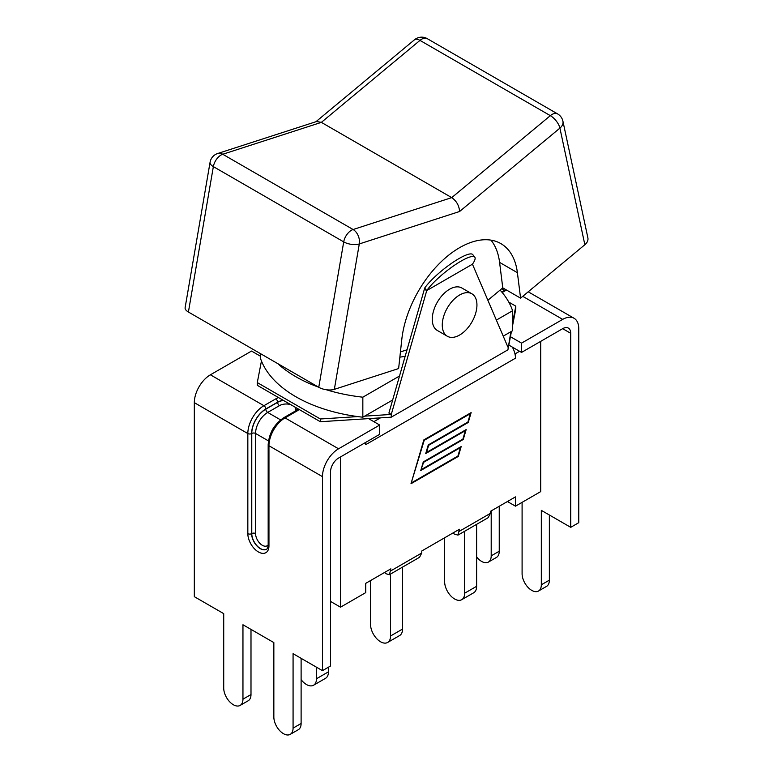 <?xml version="1.0" encoding="UTF-8"?>
<svg xmlns="http://www.w3.org/2000/svg" width="773" height="773" viewBox="0 0 773 773"><rect width="100%" height="100%" fill="white"/><g stroke="black" fill="none" stroke-linecap="round" stroke-linejoin="round"><path stroke-width="1.16" d="M260.375 356.16L251.544 351.058L210.401 374.808A22.736 13.131 120 0 0 194.323 402.656L194.323 596.669L223.716 613.646L223.716 688.086A13.595 7.846 -120 0 0 229.658 701.768A13.595 7.846 -120 0 0 240.132 705.411A13.595 7.846 -120 0 0 242.954 699.188L242.954 624.748L273.845 642.585L273.845 717.025A13.595 7.846 -120 0 0 279.778 730.707A13.595 7.846 -120 0 0 290.262 734.35A13.595 7.846 -120 0 0 293.073 728.127L293.073 653.687L322.467 670.655L330.506 666.017L330.506 471.994A11.373 6.561 120 0 1 338.545 458.07L379.688 434.32L379.688 425.044L368.576 418.628L391.273 417.169L507.909 349.831L511.455 331.395M399.525 376.007L362.837 397.187L362.837 417.207A128.869 74.401 0 0 1 357.764 416.589L320.341 418.985L257.293 382.587L257.293 385.321L320.341 421.72L368.576 418.628M476.622 556.947A13.595 7.846 -120 0 0 488.391 562.087A13.595 7.846 -120 0 0 491.203 555.855L491.203 510.905M488.391 562.087L496.43 557.439A13.595 7.846 -120 0 0 499.242 551.217L499.242 506.257M522.094 502.344L522.094 573.692A13.595 7.846 -120 0 0 528.036 587.383A13.595 7.846 -120 0 0 538.51 591.026A13.595 7.846 -120 0 0 541.322 584.794L541.322 510.354L570.725 527.331L578.764 522.683L578.764 328.67A22.736 13.131 -60 0 0 574.049 318.263L528.22 291.798M538.51 591.026L546.55 586.378A13.595 7.846 -120 0 0 549.361 580.156L549.361 515.002M512.576 325.607L515.794 308.881L515.794 306.147L512.576 322.872M510.431 336.719L521.543 343.135L521.543 352.42L508.827 345.077M574.049 318.263A22.736 13.131 -60 0 0 562.686 319.384L521.543 343.135M380.451 417.864L373.852 421.671M379.688 425.044L338.545 448.794A22.736 13.131 120 0 0 322.467 476.641L322.467 670.655M562.686 328.67A11.373 6.561 -60 0 1 568.368 328.11A11.373 6.561 -60 0 1 570.725 333.308L562.686 328.67L521.543 352.42M290.262 734.35L298.301 729.712A13.595 7.846 -120 0 0 301.112 723.48L301.112 658.325M240.132 705.411L248.172 700.773A13.595 7.846 -120 0 0 250.993 694.55L250.993 629.386M570.725 333.308L570.725 527.331M365.735 583.344L390.867 568.831L389.408 574.697L385.872 573.721L384.49 572.513L365.735 583.344L365.735 592.62L340.516 607.182L330.506 601.404M340.516 607.182L340.516 456.94M519.572 351.28L515.475 353.648L514.808 353.261A16.938 9.778 -120 0 0 512.383 347.125M514.808 353.261A16.938 9.778 60 0 1 515.475 358.199L515.475 353.648M515.475 358.199L365.735 444.649L365.735 442.378M540.694 341.366L540.694 491.609L515.475 506.17L507.436 501.532L490.343 511.397L515.475 496.884L515.475 506.17M454.437 534.133L453.055 532.926L421.778 550.985L459.433 529.244L457.974 535.109L454.437 534.133M316.476 667.196L316.476 678.752A14.156 8.174 60 0 1 313.548 685.236A14.156 8.174 60 0 1 301.112 679.641M313.548 685.236L325.53 678.317A14.156 8.174 -120 0 0 328.457 671.843L316.476 678.752M328.457 667.196L328.457 671.843M390.558 574.02L390.558 635.986A14.156 8.174 60 0 1 387.631 642.469A14.156 8.174 60 0 1 376.722 638.672A14.156 8.174 60 0 1 370.547 624.429L370.547 580.562M387.631 642.469L399.612 635.551A14.156 8.174 -120 0 0 402.54 629.067L390.558 635.986M402.54 567.111L402.54 629.067M464.641 531.254L464.641 593.22A14.156 8.174 60 0 1 461.713 599.693A14.156 8.174 60 0 1 450.804 595.906A14.156 8.174 60 0 1 444.63 581.654L444.63 537.795M461.713 599.693L473.694 592.775A14.156 8.174 -120 0 0 476.622 586.301L464.641 593.22M476.622 524.336L476.622 586.301M419.555 557.285L421.778 552.985L421.778 550.985M488.121 517.707L490.343 513.398L490.343 511.397M421.546 469.443L461.172 446.572L458.283 456.428L410.994 483.734L423.846 439.905L471.134 412.608L468.245 422.464L428.619 445.345L426.532 452.466L466.158 429.585L463.269 439.451L423.633 462.322L421.14 469.211M463.269 439.451L462.737 439.141M468.245 422.464L467.713 422.164M458.283 456.428L457.751 456.118M411.787 482.661L457.925 456.022L460.389 447.635L420.763 470.515L423.285 461.916L462.911 439.045L465.365 430.658L425.739 453.538L428.261 444.939L467.887 422.058L470.342 413.681L424.203 440.32L411.381 482.429M460.389 447.635L459.858 447.335M465.365 430.658L464.834 430.348M470.342 413.681L469.81 413.371M357.764 416.589A128.869 74.401 180 0 1 261.448 360.981A128.869 74.401 0 0 1 260.375 358.054L260.375 353.58M362.837 397.187A128.869 74.401 180 0 1 326.274 389.737M318.486 387.128A128.869 74.401 180 0 1 277.797 363.639M500.092 290.088A128.869 74.401 180 0 1 512.576 310.736L496.363 320.099M405.178 356.237A57.956 33.461 180 0 1 399.863 357.155M362.837 417.207L392.655 399.989M512.576 310.736L512.576 330.757L503.233 336.149M391.273 417.169L391.273 414.434L426.735 290.58L472.448 264.192A32.321 6.831 141.2 0 0 474.786 257.138A32.321 6.831 141.2 0 0 453.355 266.038A32.321 6.831 141.2 0 0 426.735 290.58L424.686 288.039A3.788 2.184 -120 0 0 424.367 289.218L388.906 413.072L391.273 414.434L364.672 416.145M510.866 331.743L507.909 349.831M257.293 382.587L261.448 360.981M508.779 302.098L515.794 306.147M472.448 264.192L507.909 347.096M426.735 290.58L424.367 289.218M424.686 288.039A32.321 6.831 -38.8 0 1 451.306 263.487A32.321 6.831 -38.8 0 1 472.738 254.588L474.786 257.138M318.766 387.292L188.409 312.031L213.358 166.62A11.141 6.435 -60 0 1 222.75 154.262L321.365 122.366L316.592 121.516L217.628 153.527A11.141 7.662 72.1 0 1 222.75 154.262L353.097 229.523A11.141 7.662 72.1 0 1 359.29 243.939A11.141 4.899 -170.3 0 1 343.714 241.881L318.766 387.292A11.141 4.899 9.7 0 0 334.342 389.35L398.626 368.557L401.796 339.424A82.479 47.617 -60 0 1 440.929 261.999A82.479 47.617 -60 0 1 500.836 243.592A82.479 47.617 -60 0 1 517.398 272.685L520.577 298.146L502.769 287.865L499.59 262.395A82.479 47.617 120 0 0 490.961 240.132M407.023 349.792L400.433 351.928M502.769 287.865L487.869 300.243M414.618 39.674A11.141 4.899 -129.7 0 1 419.981 40.389L321.365 122.366L451.722 197.627L353.097 229.523A11.141 6.435 120 0 0 343.714 241.881L213.358 166.62A11.141 4.899 -170.3 0 1 210.072 162.243L185.124 307.654A11.141 4.899 9.7 0 0 188.409 312.031M584.852 244.722A11.141 7.662 -12.1 0 0 587.876 237.833L562.928 121.226A11.141 7.662 167.9 0 1 559.913 128.115A11.141 4.899 -129.7 0 0 550.337 115.65L451.722 197.627C456.495 200.941 459.123 205.57 459.597 211.493L559.913 128.115L584.852 244.722L520.577 298.146M320.341 418.985L320.341 421.72M447.345 336.255L437.334 330.477A24.523 14.156 -60 0 1 437.334 302.166A24.523 14.156 -60 0 1 461.848 288L471.859 293.779A24.523 14.156 120 0 0 447.345 307.944A24.523 14.156 120 0 0 447.345 336.255A24.523 14.156 120 0 0 466.235 329.685A24.523 14.156 120 0 0 476.941 305.006A24.523 14.156 120 0 0 471.859 293.779M210.401 374.808L263.912 405.699A22.736 13.131 120 0 0 247.833 433.547A2.677 1.546 0 0 0 251.621 433.547A20.059 11.585 -60 0 1 265.806 408.975A2.677 1.546 -120 0 0 263.912 405.699L275.739 398.878A14.938 8.619 0 0 1 278.56 397.602M499.242 551.217L491.203 555.855M549.361 580.156L541.322 584.794M562.686 319.384L522.761 296.339M502.199 292.513L506.508 290.03M296.861 411.072A2.677 1.546 60 0 0 295.518 410.936L283.701 417.768A2.677 1.546 60 0 1 285.034 417.893L296.861 411.072A14.938 8.619 0 0 0 299.074 409.439M322.467 476.641L268.956 445.741A22.736 13.131 -60 0 1 285.034 417.893L338.545 448.794M501.716 288.735L504.45 290.319M293.073 728.127L301.112 723.48M242.954 699.188L250.993 694.55M265.806 408.975L277.623 402.153A2.677 1.546 -120 0 0 275.739 398.878M283.498 400.453A12.262 7.083 0 0 0 277.623 402.337L277.623 402.153A12.262 7.083 180 0 1 283.247 400.298M194.323 402.656L247.833 433.547L247.833 533.65A14.938 8.619 -120 0 0 258.395 551.941A14.938 8.619 -120 0 0 268.956 545.844L268.956 445.741A2.677 1.546 180 0 1 268.173 444.649C269.062 433.209 274.231 424.251 283.701 417.768M247.833 533.65A2.677 1.546 0 0 0 251.621 533.65L251.621 433.547M268.956 545.844A2.677 1.546 180 0 1 268.173 544.752C267.873 547.68 267.284 549.188 266.414 549.274A12.262 7.083 60 0 1 256.974 545.989A12.262 7.083 60 0 1 251.621 533.65L251.776 533.563A12.262 7.083 -120 0 0 257.071 545.835A12.262 7.083 -120 0 0 266.482 549.236M279.517 405.612A2.677 1.546 -120 0 1 277.623 402.337L265.806 409.159A19.837 11.45 120 0 0 251.776 433.46L251.776 533.563A2.677 1.546 0 0 1 255.563 533.563L255.563 433.46A17.161 9.914 -60 0 1 267.7 412.434L279.517 405.612A9.585 5.537 180 0 1 290.716 404.617M294.803 406.975A9.585 5.537 180 0 1 295.576 410.907M265.806 409.159A2.677 1.546 -120 0 0 267.7 412.434L280.609 419.894M273.951 427.295A17.161 9.914 120 0 0 271.555 431.45M251.776 433.46A2.677 1.546 180 0 1 255.563 433.46L268.473 440.91M268.173 544.82A9.585 5.537 60 0 1 260.549 543.989A9.585 5.537 60 0 1 255.563 533.563M421.778 552.985L390.867 570.832M490.343 513.398L459.433 531.244M517.398 272.685L499.59 262.395M334.342 389.35L359.29 243.939L459.597 211.493M427.247 38.65L557.604 113.911A11.141 6.435 120 0 0 550.337 115.65L419.981 40.389A11.141 6.435 -60 0 1 427.247 38.65A11.141 11.141 0 0 0 414.985 39.394M505.726 289.575L501.687 291.904M295.518 410.936L297.982 408.811M268.173 444.649L268.173 544.752M419.285 557.439L389.679 574.542M487.85 517.862L458.244 534.955M414.55 39.732L315.896 121.738M217.628 153.527A11.141 11.141 0 0 0 210.072 162.243M562.928 121.226A11.141 11.141 0 0 0 557.604 113.911"/></g></svg>
